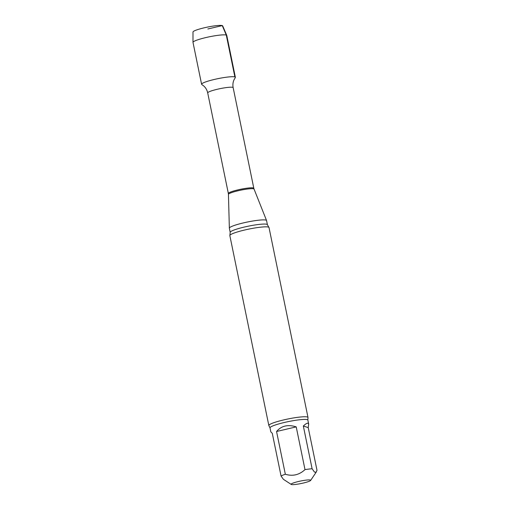 <?xml version="1.0" encoding="UTF-8"?>
<svg xmlns="http://www.w3.org/2000/svg" width="510" height="510" viewBox="0 0 510 510"><rect width="100%" height="100%" fill="white"/><g stroke="black" fill="none" stroke-linecap="round" stroke-linejoin="round"><path stroke-width="0.76" d="M291.216 484.423A9.996 1.269 -11.6 0 1 300.639 481.026A9.996 1.269 -11.6 0 1 310.641 480.433A9.996 1.269 -11.6 0 1 307.983 481.733A9.996 1.269 -11.6 0 1 298.388 484.028A9.996 1.269 -11.6 0 1 291.388 484.5A9.996 1.269 -11.6 0 1 291.216 484.423L283.394 479.311L281.061 476.04L272.283 433.302L270.823 431.881L270 427.877A19.329 2.454 -11.6 0 1 286.378 422.019A19.329 2.454 -11.6 0 1 307.307 419.673A19.329 2.454 -11.6 0 1 307.861 420.1L307.989 417.645A19.992 2.544 -11.6 0 0 308.002 417.46L269.019 227.543A19.992 2.544 -11.6 0 0 268.885 227.333L267.418 224.725L266.564 220.556A18.991 2.416 -11.6 0 0 266.545 220.505A18.991 2.416 -11.6 0 0 266.016 220.135A18.991 2.416 -11.6 0 0 245.654 222.392A18.991 2.416 -11.6 0 0 229.347 228.136A18.991 2.416 -11.6 0 0 229.353 228.193L230.208 232.362A18.991 2.416 -11.6 0 1 246.304 226.606A18.991 2.416 -11.6 0 1 266.87 224.304A18.991 2.416 -11.6 0 1 267.418 224.725M296.221 426.883L276.56 431.498L285.332 474.236C292.644 476.487 299.204 474.944 304.999 469.621L296.221 426.883C287.94 424.256 281.386 425.799 276.56 431.498M308.238 427.622L303.335 426.009L312.107 468.747L314.383 471.967L315.779 472.458L317.01 470.367L308.238 427.622L308.684 424.11L308.04 423.236C307.135 422.975 305.566 423.899 303.335 426.009M201.813 84.513A17.244 2.193 -11.6 0 1 215.054 79.286A17.244 2.193 -11.6 0 1 234.88 76.933A17.244 2.193 -11.6 0 1 235.276 77.647L233.994 79.866C232.911 82.327 232.63 84.921 233.159 87.65A12.999 1.651 -11.6 0 0 232.783 87.363A12.999 1.651 -11.6 0 0 218.713 88.944A12.999 1.651 -11.6 0 0 207.697 92.877C207.105 90.162 205.83 87.886 203.86 86.05L201.813 84.513M270 427.877L268.917 425.665A19.992 2.544 -11.6 0 1 268.834 425.499L229.844 235.582A19.992 2.544 -11.6 0 1 229.882 235.339A19.992 2.544 -11.6 0 1 247.688 229.334A19.992 2.544 -11.6 0 1 268.445 227.097A19.992 2.544 -11.6 0 1 268.885 227.333M268.834 425.499A19.992 2.544 -11.6 0 1 285.778 419.443A19.992 2.544 -11.6 0 1 307.428 417.014A19.992 2.544 -11.6 0 1 308.002 417.46M281.061 476.04A19.329 2.454 -11.6 0 1 285.332 474.236M304.999 469.621A19.329 2.454 -11.6 0 1 312.107 468.747M201.59 84.252A17.244 2.193 -11.6 0 1 218.044 78.636A17.244 2.193 -11.6 0 1 235.371 77.316L226.784 35.458A17.244 2.193 -11.6 0 0 226.765 35.4A17.244 2.193 -11.6 0 0 209.451 36.777A17.244 2.193 -11.6 0 0 192.99 42.336A17.244 2.193 -11.6 0 0 192.997 42.394L201.59 84.252M192.99 42.336L192.99 31.977A15.16 1.925 -11.6 0 1 207.462 27.094A15.16 1.925 -11.6 0 1 222.685 25.883L226.765 35.4M207.851 28.981L222.264 25.596L226.287 35.075L234.88 76.933M253.808 188.254L254.063 189.102A13.075 1.664 -11.6 0 0 253.699 188.847A13.075 1.664 -11.6 0 0 239.681 190.402A13.075 1.664 -11.6 0 0 228.448 194.361L228.346 193.481A12.999 1.651 -11.6 0 1 239.362 189.541A12.999 1.651 -11.6 0 1 253.438 187.967A12.999 1.651 -11.6 0 1 253.808 188.254L233.159 87.65M228.346 193.481L207.697 92.877M228.448 194.361L229.347 228.136M254.063 189.102L266.545 220.505M230.208 232.362L229.882 235.339M308.684 424.11L307.861 420.1M310.641 480.433L316.347 471.928"/></g></svg>

